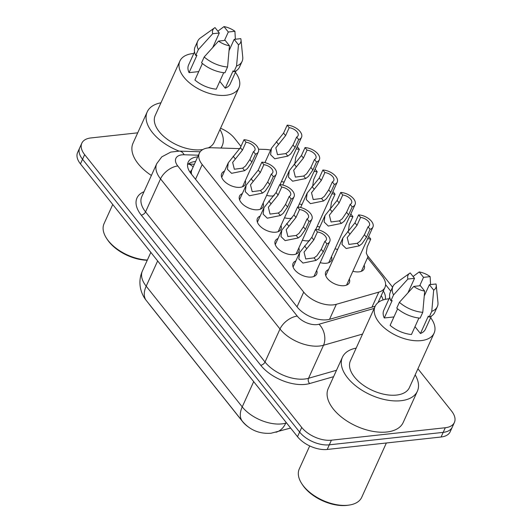 <?xml version="1.0" encoding="UTF-8"?>
<svg xmlns="http://www.w3.org/2000/svg" width="532" height="532" viewBox="0 0 532 532"><rect width="100%" height="100%" fill="white"/><g stroke="black" fill="none" stroke-linecap="round" stroke-linejoin="round"><path stroke-width="0.8" d="M364.154 265.189A12.954 7.129 -155.6 0 1 364.161 268.873A12.954 7.129 -155.6 0 1 359 271.865A12.954 7.129 -155.6 0 1 352.856 271.26M274.106 195.716A12.954 7.129 -155.6 0 1 272.79 195.942A12.954 7.129 -155.6 0 1 266.652 195.344M291.955 218.147A12.954 7.129 -155.6 0 1 290.638 218.379A12.954 7.129 -155.6 0 1 284.5 217.774M309.81 240.584A12.954 7.129 -155.6 0 1 308.487 240.81A12.954 7.129 -155.6 0 1 302.349 240.205M331.496 256.57A12.954 7.129 -155.6 0 1 331.496 260.254A12.954 7.129 -155.6 0 1 326.335 263.24A12.954 7.129 -155.6 0 1 320.197 262.642M349.344 279.001A12.954 7.129 -155.6 0 1 349.351 282.685A12.954 7.129 -155.6 0 1 344.184 285.677A12.954 7.129 -155.6 0 1 330.492 281.421A12.954 7.129 -155.6 0 1 325.75 271.985A12.954 7.129 -155.6 0 1 328.53 269.558M245.292 180.647A12.954 7.129 -155.6 0 1 245.292 184.331A12.954 7.129 -155.6 0 1 240.132 187.324A12.954 7.129 -155.6 0 1 226.439 183.068A12.954 7.129 -155.6 0 1 221.698 173.632A12.954 7.129 -155.6 0 1 224.471 171.204M263.141 203.078A12.954 7.129 -155.6 0 1 263.141 206.768A12.954 7.129 -155.6 0 1 257.98 209.754A12.954 7.129 -155.6 0 1 244.288 205.505A12.954 7.129 -155.6 0 1 239.546 196.062A12.954 7.129 -155.6 0 1 242.319 193.635M280.989 225.515A12.954 7.129 -155.6 0 1 280.989 229.199A12.954 7.129 -155.6 0 1 275.829 232.191A12.954 7.129 -155.6 0 1 262.136 227.935A12.954 7.129 -155.6 0 1 257.395 218.499A12.954 7.129 -155.6 0 1 260.168 216.072M298.838 247.945A12.954 7.129 -155.6 0 1 298.838 251.636A12.954 7.129 -155.6 0 1 293.677 254.622A12.954 7.129 -155.6 0 1 279.985 250.366A12.954 7.129 -155.6 0 1 275.243 240.93A12.954 7.129 -155.6 0 1 278.017 238.502M316.686 270.382A12.954 7.129 -155.6 0 1 316.686 274.066A12.954 7.129 -155.6 0 1 311.526 277.052A12.954 7.129 -155.6 0 1 297.834 272.803A12.954 7.129 -155.6 0 1 293.092 263.36A12.954 7.129 -155.6 0 1 295.865 260.933M239.905 148.634L211.776 147.75A22.863 12.582 24.4 0 0 208.478 147.869A22.863 12.582 24.4 0 0 199.367 153.143A22.863 12.582 24.4 0 0 202.207 164.554L303.699 292.115A22.863 12.582 24.4 0 0 336.337 304.297L378.777 292.135A22.863 12.582 24.4 0 0 384.942 287.426A22.863 12.582 24.4 0 0 382.102 276.015L367.546 257.714M199.367 153.143L191.7 170.187A7.621 4.196 24.4 0 0 190.556 173M148.854 303.719A20.575 11.325 24.4 0 0 149.791 304.996L242.712 421.77A20.575 11.325 24.4 0 0 248.424 427.023M191.567 174.29A22.863 12.582 -155.6 0 1 191.7 170.187M270.615 150.09A22.863 12.582 24.4 0 0 265.235 149.425L258.545 149.219M337.687 249.368A12.954 7.129 -155.6 0 1 335.007 248.83M319.838 226.938A12.954 7.129 -155.6 0 1 317.158 226.393M301.983 204.501A12.954 7.129 -155.6 0 1 299.31 203.962M284.135 182.07A12.954 7.129 -155.6 0 1 281.461 181.532M417.926 368.782L451.555 411.05A22.863 12.582 -155.6 0 1 454.394 422.461A22.863 12.582 -155.6 0 1 445.291 427.735L331.409 440.19L329.308 444.825A22.863 12.582 -155.6 0 1 299.616 432.077L82.546 159.268A22.863 12.582 -155.6 0 1 79.707 147.856A22.863 12.582 -155.6 0 0 82.546 159.268L299.616 432.077A22.863 12.582 -155.6 0 0 329.308 444.825L443.183 432.37L329.308 444.825L327.207 449.46A22.863 12.582 -155.6 0 1 297.514 436.712L80.445 163.903A22.863 12.582 -155.6 0 1 77.606 152.491L81.808 143.221A22.863 12.582 -155.6 0 1 90.919 137.941L137.721 132.827M454.394 422.461L452.293 427.096A22.863 12.582 -155.6 0 1 443.183 432.37A22.863 12.582 -155.6 0 0 452.293 427.096L450.192 431.731A22.863 12.582 -155.6 0 1 441.081 437.005L327.207 449.46M197.685 156.86A22.863 12.582 24.4 0 0 197.279 156.9A22.863 12.582 24.4 0 0 188.168 162.174A22.863 12.582 24.4 0 0 191.008 173.585L297.195 307.044A22.863 12.582 24.4 0 0 329.833 319.233L375.173 306.233M187.55 164.687A22.863 12.582 -155.6 0 1 195.178 161.535A22.863 12.582 -155.6 0 1 195.583 161.495M220.547 128.245A22.863 12.582 -155.6 0 1 234.486 138.24L240.976 146.393M331.409 440.19A22.863 12.582 -155.6 0 1 301.717 427.442L84.648 154.632A22.863 12.582 -155.6 0 1 81.808 143.221M385.215 299.356A22.863 12.582 24.4 0 0 383.313 291.017M381.211 295.652A22.863 12.582 -155.6 0 1 383.08 299.942M317.418 231.972L313.813 239.919L304.045 252.128L305.734 258.964L314.053 257.88L316.879 255.806L321.262 249.282L324.866 241.335A7.621 4.196 24.4 0 0 326.289 239.999A7.621 4.196 24.4 0 0 317.418 231.972L315.403 229.438L311.799 237.385L299.682 252.527L293.092 267.051M315.403 229.438A11.431 6.291 24.4 0 1 326.422 233.914A11.431 6.291 24.4 0 1 329.754 241.568A11.431 6.291 24.4 0 1 326.881 243.862L323.276 251.809L318.828 258.259L316.061 260.401L302.981 263.061L298.818 258.978L299.682 252.527M326.881 243.862L324.866 241.335M356.985 225.362L347.216 237.571L348.906 244.407L357.225 243.323L360.051 241.249L364.433 234.725L368.038 226.778A7.621 4.196 24.4 0 0 369.461 225.442A7.621 4.196 24.4 0 0 360.59 217.415L356.985 225.362L354.97 222.835L358.581 214.888L360.59 217.415M368.038 226.778L370.053 229.312L366.448 237.252L361.999 243.703L359.233 245.844L346.152 248.504L341.99 244.421L342.854 237.97L354.97 222.835M370.053 229.312A11.431 6.291 24.4 0 0 372.925 227.018A11.431 6.291 24.4 0 0 369.594 219.357A11.431 6.291 24.4 0 0 358.581 214.888M361.381 271.3L367.971 256.776L366.295 253.066L367.153 247.014L370.757 239.068A11.431 6.291 24.4 0 1 367.678 238.595M368.616 236.521A7.621 4.196 24.4 0 0 368.743 236.534L370.757 239.068M299.569 209.542L295.965 217.482L286.196 229.698L287.885 236.527L296.204 235.443L299.024 233.375L303.413 226.845L307.017 218.898A7.621 4.196 24.4 0 0 308.434 217.561A7.621 4.196 24.4 0 0 299.569 209.542L297.554 207.008L293.95 214.955L281.834 230.097L275.243 244.614M297.554 207.008A11.431 6.291 24.4 0 1 308.567 211.477A11.431 6.291 24.4 0 1 311.905 219.137A11.431 6.291 24.4 0 1 309.032 221.432L305.428 229.378L300.979 235.829L298.213 237.97L285.125 240.624L280.969 236.547L281.834 230.097M309.032 221.432L307.017 218.898M281.721 187.104L278.116 195.051L268.347 207.261L270.037 214.097L278.356 213.013L281.175 210.938L285.564 204.414L289.169 196.468A7.621 4.196 24.4 0 0 290.585 195.131A7.621 4.196 24.4 0 0 281.721 187.104L279.706 184.577L276.101 192.524L263.985 207.66L257.395 222.183M279.706 184.577A11.431 6.291 24.4 0 1 290.718 189.046A11.431 6.291 24.4 0 1 294.056 196.707A11.431 6.291 24.4 0 1 291.184 198.995L287.579 206.941L283.13 213.392L280.364 215.533L267.277 218.193L263.121 214.11L263.985 207.66M291.184 198.995L289.169 196.468M263.872 164.674L260.268 172.621L250.499 184.83L252.188 191.666L260.507 190.576L263.327 188.508L267.716 181.977L271.32 174.03A7.621 4.196 24.4 0 0 272.736 172.701A7.621 4.196 24.4 0 0 263.872 164.674L261.857 162.14L258.253 170.087L246.136 185.229L239.546 199.746M261.857 162.14A11.431 6.291 24.4 0 1 272.869 166.616A11.431 6.291 24.4 0 1 276.208 174.27A11.431 6.291 24.4 0 1 273.335 176.564L269.731 184.511L265.282 190.961L262.509 193.103L249.428 195.763L245.272 191.68L246.136 185.229M273.335 176.564L271.32 174.03M246.023 142.237L242.419 150.184L232.65 162.4L234.339 169.229L242.652 168.145L245.478 166.07L249.867 159.547L253.471 151.6A7.621 4.196 24.4 0 0 254.888 150.263A7.621 4.196 24.4 0 0 246.023 142.237L244.008 139.71L240.404 147.657L228.281 162.792L221.698 177.316M244.008 139.71A11.431 6.291 24.4 0 1 255.021 144.179A11.431 6.291 24.4 0 1 258.359 151.839A11.431 6.291 24.4 0 1 255.486 154.134L251.882 162.08L247.433 168.524L244.66 170.666L231.58 173.326L227.423 169.243L228.281 162.792M255.486 154.134L253.471 151.6M339.137 202.931L329.368 215.141L331.057 221.977L339.376 220.893L342.196 218.818L346.585 212.295L350.189 204.348A7.621 4.196 24.4 0 0 351.605 203.011A7.621 4.196 24.4 0 0 342.741 194.985L339.137 202.931L337.122 200.398L340.726 192.451L342.741 194.985M350.189 204.348L352.204 206.875L348.6 214.822L344.151 221.272L341.384 223.413L328.297 226.073L324.141 221.99L325.005 215.54L337.122 200.398M352.204 206.875A11.431 6.291 24.4 0 0 355.077 204.581A11.431 6.291 24.4 0 0 351.738 196.926A11.431 6.291 24.4 0 0 340.726 192.451M321.288 180.494L311.519 192.71L313.208 199.54L321.528 198.456L324.347 196.388L328.736 189.858L332.34 181.911A7.621 4.196 24.4 0 0 333.757 180.574A7.621 4.196 24.4 0 0 324.892 172.548L321.288 180.494L319.273 177.967L322.877 170.021L324.892 172.548M332.34 181.911L334.355 184.444L330.751 192.391L326.302 198.842L323.536 200.983L310.449 203.636L306.292 199.553L307.157 193.109L319.273 177.967M334.355 184.444A11.431 6.291 24.4 0 0 337.228 182.15A11.431 6.291 24.4 0 0 333.89 174.489A11.431 6.291 24.4 0 0 322.877 170.021M303.44 158.064L293.671 170.273L295.36 177.109L303.679 176.025L306.498 173.951L310.887 167.427L314.492 159.48A7.621 4.196 24.4 0 0 315.908 158.144A7.621 4.196 24.4 0 0 307.044 150.117L303.44 158.064L301.425 155.53L305.029 147.59L307.044 150.117M314.492 159.48L316.507 162.007L312.902 169.954L308.454 176.405L305.681 178.546L292.6 181.206L288.444 177.123L289.308 170.672L301.425 155.53M316.507 162.007A11.431 6.291 24.4 0 0 319.38 159.72A11.431 6.291 24.4 0 0 316.041 152.059A11.431 6.291 24.4 0 0 305.029 147.59M147.264 260.248A32.771 18.041 -155.6 0 1 107.411 239.626L106.659 238.496A34.294 18.879 -155.6 0 1 104.053 223.646L112.744 204.494M147.357 260.048A34.294 18.879 -155.6 0 1 106.659 238.496M179.111 151.108A41.15 22.65 -155.6 0 1 147.218 111.886A41.15 22.65 -155.6 0 1 160.97 102.782M151.387 175.46A41.15 22.65 -155.6 0 1 133.027 143.175L147.218 111.886M235.43 72.372A32.386 17.829 -155.6 0 1 238.888 87.807A32.386 17.829 -155.6 0 1 225.987 95.281A32.386 17.829 -155.6 0 1 191.753 84.648A32.386 17.829 -155.6 0 1 179.902 61.047A32.386 17.829 -155.6 0 1 192.803 53.572A32.386 17.829 -155.6 0 1 193.794 53.486M202.858 149.525A32.386 17.829 -155.6 0 1 201.282 149.745A32.386 17.829 -155.6 0 1 167.048 139.105A32.386 17.829 -155.6 0 1 155.198 115.51L179.902 61.047M238.476 44.794L234.166 39.375L240.783 38.656A15.242 8.392 -155.6 0 1 241.016 39.86A15.242 8.392 -155.6 0 1 238.476 44.794L236.547 66.028L233.92 71.82L233.116 70.809L225.236 88.186L219.789 81.349M236.168 70.743L230.216 83.87A22.863 12.582 -155.6 0 1 225.236 88.186M198.735 71.594L189.06 72.651A22.863 12.582 -155.6 0 1 188.574 64.984L194.532 51.857M189.06 72.651L196.946 55.268L195.71 55.408A24.386 13.426 -155.6 0 1 195.071 46.976L197.705 41.177A24.386 13.426 -155.6 0 1 200.444 37.938L214.576 27.864A15.242 8.392 -155.6 0 1 215.008 27.584L219.317 32.997L212.7 33.722A15.242 8.392 -155.6 0 1 214.576 27.864M228.308 32.02L223.999 26.6A15.242 8.392 -155.6 0 1 234.925 31.295L228.308 32.02L224.491 40.432M241.016 39.86L242.752 57.13A24.386 13.426 -155.6 0 1 242.12 61.326A24.386 13.426 -155.6 0 1 236.547 66.028M234.925 31.295L235.363 39.248M217.874 31.182L223.999 26.6M195.71 55.408L198.336 49.609A24.386 13.426 -155.6 0 1 197.705 41.177M198.336 49.609L212.7 33.722M242.12 61.326L239.486 67.118A24.386 13.426 -155.6 0 1 233.92 71.82M202.406 63.494L194.918 80.013A22.863 12.582 -155.6 0 0 216.245 89.17L223.719 72.684M238.888 87.807L214.183 142.27A32.386 17.829 -155.6 0 1 208.278 147.889M219.962 129.542A41.15 22.65 -155.6 0 1 222.17 145.888A41.15 22.65 -155.6 0 1 220.92 148.036M225.176 40.359L229.485 45.779A15.242 8.392 -155.6 0 1 218.559 41.084L225.176 40.359M218.559 41.084L204.195 56.971L201.562 62.763A24.386 13.426 -155.6 0 0 224.93 72.804L227.556 67.005A24.386 13.426 -155.6 0 1 204.195 56.971M227.556 67.005L229.485 45.779M229.073 50.6L234.166 39.375M212.767 47.441L219.317 32.997M386.358 442.99L361.72 497.307A34.294 18.879 -155.6 0 1 348.826 505.127L347.482 505.314A32.771 18.041 -155.6 0 1 346.751 505.4A32.771 18.041 -155.6 0 1 302.615 484.958L301.87 483.827A34.294 18.879 -155.6 0 1 299.257 468.978L309.71 445.936M348.826 505.127A34.294 18.879 -155.6 0 1 348.054 505.22A34.294 18.879 -155.6 0 1 301.87 483.827M415.166 374.874A41.15 22.65 -155.6 0 1 417.374 391.219A41.15 22.65 -155.6 0 1 400.982 400.716A41.15 22.65 -155.6 0 1 357.484 387.203A41.15 22.65 -155.6 0 1 342.422 357.218A41.15 22.65 -155.6 0 1 356.174 348.114M417.374 391.219L403.183 422.508A41.15 22.65 -155.6 0 1 386.784 432.004A41.15 22.65 -155.6 0 1 343.293 418.491A41.15 22.65 -155.6 0 1 328.231 388.506L342.422 357.218M430.641 317.704A32.386 17.829 -155.6 0 1 434.099 333.138A32.386 17.829 -155.6 0 1 421.191 340.613A32.386 17.829 -155.6 0 1 386.964 329.98A32.386 17.829 -155.6 0 1 375.107 306.379A32.386 17.829 -155.6 0 1 388.008 298.904A32.386 17.829 -155.6 0 1 388.998 298.811M434.099 333.138L409.394 387.602A32.386 17.829 -155.6 0 1 396.486 395.077A32.386 17.829 -155.6 0 1 362.259 384.437A32.386 17.829 -155.6 0 1 350.402 360.842L375.107 306.379M433.68 290.126L429.371 284.706L435.987 283.988A15.242 8.392 -155.6 0 1 436.227 285.192A15.242 8.392 -155.6 0 1 433.68 290.126L431.758 311.36L429.125 317.152L428.32 316.141L420.44 333.517L414.993 326.681M431.379 316.075L425.42 329.202A22.863 12.582 -155.6 0 1 420.44 333.517M393.939 316.926L384.264 317.983A22.863 12.582 -155.6 0 1 383.785 310.316L389.737 297.188M384.264 317.983L392.151 300.6L390.914 300.74A24.386 13.426 -155.6 0 1 390.282 292.307L392.909 286.509A24.386 13.426 -155.6 0 1 395.648 283.27L409.78 273.195A15.242 8.392 -155.6 0 1 410.212 272.916L414.528 278.329L407.904 279.054A15.242 8.392 -155.6 0 1 409.78 273.195M423.512 277.352L419.203 271.932A15.242 8.392 -155.6 0 1 430.135 276.627L423.512 277.352L419.695 285.764M436.227 285.192L437.956 302.462A24.386 13.426 -155.6 0 1 437.324 306.658A24.386 13.426 -155.6 0 1 431.758 311.36M430.135 276.627L430.568 284.58M413.078 276.514L419.203 271.932M390.914 300.74L393.54 294.941A24.386 13.426 -155.6 0 1 392.909 286.509M393.54 294.941L407.904 279.054M437.324 306.658L434.697 312.45A24.386 13.426 -155.6 0 1 429.125 317.152M397.617 308.826L390.122 325.345A22.863 12.582 -155.6 0 0 411.449 334.502L418.923 318.016M420.38 285.691L424.689 291.11A15.242 8.392 -155.6 0 1 413.763 286.416L420.38 285.691M413.763 286.416L399.399 302.302L396.772 308.095A24.386 13.426 -155.6 0 0 420.134 318.136L422.767 312.337A24.386 13.426 -155.6 0 1 399.399 302.302M422.767 312.337L424.689 291.11M424.277 295.932L429.371 284.706M407.971 292.773L414.528 278.329M285.591 135.633L275.822 147.843L277.511 154.679L285.824 153.588L288.65 151.52L293.039 144.99L296.643 137.043A7.621 4.196 24.4 0 0 298.06 135.707A7.621 4.196 24.4 0 0 289.195 127.687L285.591 135.633L283.576 133.1L287.18 125.153L289.195 127.687M296.643 137.043L298.658 139.577L295.054 147.524L290.605 153.974L287.832 156.115L274.751 158.775L270.595 154.692L271.453 148.242L283.576 133.1M298.658 139.577A11.431 6.291 24.4 0 0 301.531 137.283A11.431 6.291 24.4 0 0 298.193 129.628A11.431 6.291 24.4 0 0 287.18 125.153M348.447 230.635L349.298 224.577L352.902 216.63A11.431 6.291 24.4 0 1 349.823 216.165M350.768 214.083A7.621 4.196 24.4 0 0 350.894 214.103L352.902 216.63M330.598 208.198L331.449 202.147L335.054 194.2A11.431 6.291 24.4 0 1 331.975 193.728M332.919 191.653A7.621 4.196 24.4 0 0 333.045 191.666L335.054 194.2M312.75 185.768L313.601 179.71L317.205 171.763A11.431 6.291 24.4 0 1 314.126 171.297M315.07 169.216A7.621 4.196 24.4 0 0 315.19 169.236L317.205 171.763M294.901 163.337L295.752 157.279L299.356 149.332A11.431 6.291 24.4 0 1 296.277 148.86M297.222 146.785A7.621 4.196 24.4 0 0 297.341 146.799L299.356 149.332M193.083 167.001A22.863 11.511 -88.2 0 0 188.228 164.082M195.53 179.271L202.207 164.554M371.968 307.15L378.777 292.135M329.527 319.313L336.337 304.297M297.029 306.831L303.699 292.115M290.638 428.067L271.054 433.234C259.37 434.059 249.794 430.049 242.333 421.198A26.673 15.155 -38.5 0 1 242.226 406.887A30.484 16.778 24.4 0 0 281.82 423.891A30.484 16.778 24.4 0 0 285.744 423.139L286.535 422.913M275.995 432.263A26.673 18.693 -106 0 0 285.744 423.139L286.096 422.361M157.645 260.926L146.187 286.183A26.673 15.155 141.5 0 0 146.293 300.5C143.534 297.062 141.632 293.105 140.588 288.617C139.278 282.565 139.883 276.68 142.403 270.968A30.484 16.778 24.4 0 0 146.187 286.183L242.226 406.887L253.684 381.63M297.514 436.712L301.717 427.442M80.445 163.903L84.648 154.632M441.081 437.005L445.291 427.735M198.429 155.211L184.158 154.759A15.242 8.392 24.4 0 0 181.957 154.839A15.242 8.392 24.4 0 0 177.774 165.964L297.242 316.108A15.242 8.392 24.4 0 0 317.039 324.606A15.242 8.392 24.4 0 0 319 324.234L374.182 308.414M362.545 334.069L323.516 345.255A30.484 16.778 -155.6 0 1 319.592 346.013A30.484 16.778 -155.6 0 1 279.998 329.009L160.531 178.865A30.484 16.778 -155.6 0 1 156.747 163.65L141.765 196.674A30.484 16.778 24.4 0 0 145.555 211.889L265.016 362.033A30.484 16.778 24.4 0 0 304.61 379.037A30.484 16.778 24.4 0 0 308.533 378.279L336.503 370.265M333.597 376.676L309.664 383.539A34.294 18.879 -155.6 0 1 260.707 365.251L141.239 215.114A3.81 2.168 141.5 0 0 145.555 211.889L160.531 178.865A15.242 8.658 -38.5 0 1 177.774 165.964M309.664 383.539A3.81 2.673 74 0 1 308.533 378.279L323.516 345.255A15.242 10.687 -106 0 0 319 324.234M141.239 215.114A34.294 18.879 -155.6 0 1 144.026 191.693M297.242 316.108A15.242 8.658 -38.5 0 0 279.998 329.009L265.016 362.033A3.81 2.168 141.5 0 1 260.707 365.251M390.781 291.19L385.58 284.653M184.158 154.759A15.242 7.674 -88.2 0 0 179.377 151.115L200.198 151.766M316.061 260.401L314.053 257.88M306.572 248.477L304.563 245.95M313.813 239.919L311.799 237.385M323.276 251.809L321.262 249.282M364.433 234.725L366.448 237.252M357.225 243.323L359.233 245.844M347.735 231.393L349.743 233.92M298.213 237.97L296.204 235.443M288.723 226.04L286.715 223.52M295.965 217.482L293.95 214.955M305.428 229.378L303.413 226.845M280.364 215.533L278.356 213.013M270.868 203.61L268.866 201.083M278.116 195.051L276.101 192.524M287.579 206.941L285.564 204.414M262.509 193.103L260.507 190.576M253.019 181.173L251.011 178.652M260.268 172.621L258.253 170.087M269.731 184.511L267.716 181.977M244.66 170.666L242.652 168.145M235.171 158.742L233.162 156.222M242.419 150.184L240.404 147.657M251.882 162.08L249.867 159.547M346.585 212.295L348.6 214.822M339.376 220.893L341.384 223.413M329.887 208.963L331.895 211.483M328.736 189.858L330.751 192.391M321.528 198.456L323.536 200.983M312.038 186.532L314.046 189.053M310.887 167.427L312.902 169.954M303.679 176.025L305.681 178.546M294.183 164.095L296.191 166.622M293.039 144.99L295.054 147.524M285.824 153.588L287.832 156.115M276.334 141.665L278.342 144.185M194.333 164.242L188.262 164.049M378.059 302.602L384.942 287.426M242.333 421.198L146.293 300.5M142.403 270.968L150.842 252.374M179.377 151.115L170.799 152.079L161.781 156.867L156.747 163.65M392.596 287.187L367.293 255.387M329.754 241.568L313.913 276.494M342.854 237.97L325.757 275.669M372.925 227.018L346.571 285.112M311.905 219.137L296.065 254.057M294.056 196.707L278.216 231.626M276.208 174.27L260.367 209.196M258.359 151.839L242.519 186.759M325.005 215.54L318.488 229.91M355.077 204.581L328.723 262.682M307.157 193.109L300.633 207.48M337.228 182.15L315.769 229.465M289.308 170.672L282.785 185.043M319.38 159.72L297.913 207.028M222.17 145.888L221.186 148.049M271.453 148.242L264.936 162.612M301.531 137.283L280.065 184.597"/></g></svg>
